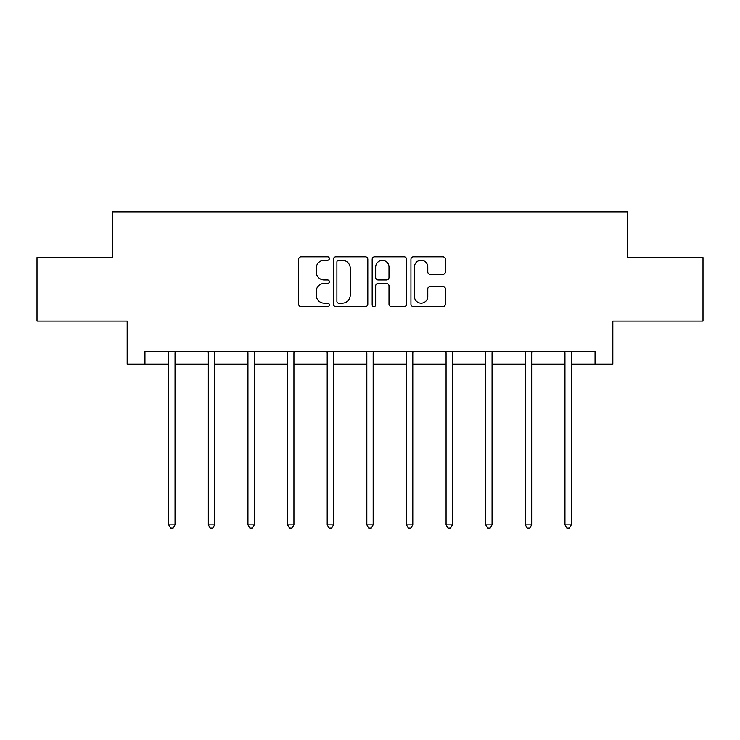 <?xml version="1.0" encoding="UTF-8"?>
<svg xmlns="http://www.w3.org/2000/svg" width="740" height="740" viewBox="0 0 740 740"><rect width="100%" height="100%" fill="white"/><g stroke="black" fill="none" stroke-linecap="round" stroke-linejoin="round"><path stroke-width="1.11" d="M329.365 258.519A1.748 1.748 0 0 0 327.617 256.78L301.125 256.78A2.498 2.498 0 0 0 298.627 259.268L298.627 304.149A2.498 2.498 0 0 0 301.125 306.637L327.617 306.637A1.748 1.748 0 0 0 329.365 304.899A1.748 1.748 0 0 0 327.617 303.15L324.185 303.15A7.983 7.983 0 0 1 316.211 295.168L316.211 291.43A7.983 7.983 0 0 1 324.185 283.457L327.617 283.457A1.748 1.748 0 0 0 329.365 281.709A1.748 1.748 0 0 0 327.617 279.961L324.185 279.961A7.983 7.983 0 0 1 316.211 271.987L316.211 268.241A7.983 7.983 0 0 1 324.185 260.267L327.617 260.267A1.748 1.748 0 0 0 329.365 258.519M442.862 274.355A2.498 2.498 0 0 0 445.36 271.858L445.36 259.268A2.498 2.498 0 0 0 442.862 256.78L413.447 256.78A2.498 2.498 0 0 0 410.95 259.268L410.95 304.149A2.498 2.498 0 0 0 413.447 306.637L442.862 306.637A2.498 2.498 0 0 0 445.36 304.149L445.36 288.942A2.498 2.498 0 0 0 442.862 286.445L430.273 286.445A2.498 2.498 0 0 0 427.785 288.942L427.785 296.481A6.669 6.669 0 0 1 421.115 303.15A6.669 6.669 0 0 1 414.446 296.481L414.446 266.937A6.669 6.669 0 0 1 421.115 260.267A6.669 6.669 0 0 1 427.785 266.937L427.785 271.858A2.498 2.498 0 0 0 430.273 274.355L442.862 274.355M144.947 364.256L144.947 351.555L595.053 351.555L595.053 364.256L612.831 364.256L612.831 321.077L703 321.077L703 257.575L627.307 257.575L627.307 211.853L112.693 211.853L112.693 257.575L37 257.575L37 321.077L127.169 321.077L127.169 364.256L168.702 364.256M367.817 259.268A2.498 2.498 0 0 0 365.329 256.78L335.904 256.78A2.498 2.498 0 0 0 333.416 259.268L333.416 304.149A2.498 2.498 0 0 0 335.904 306.637L365.329 306.637A2.498 2.498 0 0 0 367.817 304.149L367.817 259.268M374.671 256.78L404.096 256.78A2.498 2.498 0 0 1 406.584 259.268L406.584 304.149A2.498 2.498 0 0 1 404.096 306.637L391.506 306.637A2.498 2.498 0 0 1 389.009 304.149L389.009 285.945A2.498 2.498 0 0 0 386.521 283.457L378.168 283.457A2.498 2.498 0 0 0 375.67 285.945L375.67 304.899A1.748 1.748 0 0 1 373.931 306.637A1.748 1.748 0 0 1 372.183 304.899L372.183 259.268A2.498 2.498 0 0 1 374.671 256.78M175.047 364.256L208.329 364.256M214.674 364.256L247.946 364.256M254.301 364.256L287.573 364.256M293.928 364.256L327.2 364.256M333.546 364.256L366.827 364.256M373.173 364.256L406.454 364.256M412.8 364.256L446.072 364.256M452.427 364.256L485.699 364.256M492.054 364.256L525.326 364.256M531.672 364.256L564.953 364.256M571.298 364.256L595.053 364.256M338.652 260.267A1.748 1.748 0 0 0 336.904 262.016L336.904 301.402A1.748 1.748 0 0 0 338.652 303.15L342.259 303.15A7.983 7.983 0 0 0 350.242 295.168L350.242 268.241A7.983 7.983 0 0 0 342.259 260.267L338.652 260.267M389.009 267.057A6.669 6.669 0 0 0 382.339 260.387A6.669 6.669 0 0 0 375.67 267.057L375.67 277.472A2.498 2.498 0 0 0 378.168 279.961L386.521 279.961A2.498 2.498 0 0 0 389.009 277.472L389.009 267.057M175.389 351.555L175.232 351.935A2.544 2.544 0 0 0 175.047 352.878L175.047 524.845L168.702 524.845L168.702 352.878A2.544 2.544 0 0 0 168.517 351.935L168.369 351.555M175.047 524.845L173.151 528.147L170.607 528.147L168.702 524.845M215.007 351.555L214.859 351.935A2.544 2.544 0 0 0 214.674 352.878L214.674 524.845L208.329 524.845L208.329 352.878A2.544 2.544 0 0 0 208.144 351.935L207.996 351.555M214.674 524.845L212.769 528.147L210.234 528.147L208.329 524.845M254.634 351.555L254.486 351.935A2.544 2.544 0 0 0 254.301 352.878L254.301 524.845L247.946 524.845L247.946 352.878A2.544 2.544 0 0 0 247.771 351.935L247.613 351.555M254.301 524.845L252.396 528.147L249.852 528.147L247.946 524.845M294.261 351.555L294.113 351.935A2.544 2.544 0 0 0 293.928 352.878L293.928 524.845L287.573 524.845L287.573 352.878A2.544 2.544 0 0 0 287.388 351.935L287.24 351.555M293.928 524.845L292.022 528.147L289.479 528.147L287.573 524.845M333.888 351.555L333.731 351.935A2.544 2.544 0 0 0 333.546 352.878L333.546 524.845L327.2 524.845L327.2 352.878A2.544 2.544 0 0 0 327.015 351.935L326.867 351.555M333.546 524.845L331.65 528.147L329.106 528.147L327.2 524.845M373.506 351.555L373.358 351.935A2.544 2.544 0 0 0 373.173 352.878L373.173 524.845L366.827 524.845L366.827 352.878A2.544 2.544 0 0 0 366.642 351.935L366.494 351.555M373.173 524.845L371.267 528.147L368.733 528.147L366.827 524.845M413.133 351.555L412.985 351.935A2.544 2.544 0 0 0 412.8 352.878L412.8 524.845L406.454 524.845L406.454 352.878A2.544 2.544 0 0 0 406.269 351.935L406.112 351.555M412.8 524.845L410.894 528.147L408.351 528.147L406.454 524.845M452.76 351.555L452.612 351.935A2.544 2.544 0 0 0 452.427 352.878L452.427 524.845L446.072 524.845L446.072 352.878A2.544 2.544 0 0 0 445.887 351.935L445.739 351.555M452.427 524.845L450.521 528.147L447.978 528.147L446.072 524.845M492.387 351.555L492.23 351.935A2.544 2.544 0 0 0 492.054 352.878L492.054 524.845L485.699 524.845L485.699 352.878A2.544 2.544 0 0 0 485.514 351.935L485.366 351.555M492.054 524.845L490.148 528.147L487.605 528.147L485.699 524.845M532.005 351.555L531.857 351.935A2.544 2.544 0 0 0 531.672 352.878L531.672 524.845L525.326 524.845L525.326 352.878A2.544 2.544 0 0 0 525.141 351.935L524.993 351.555M531.672 524.845L529.766 528.147L527.232 528.147L525.326 524.845M571.632 351.555L571.484 351.935A2.544 2.544 0 0 0 571.298 352.878L571.298 524.845L564.953 524.845L564.953 352.878A2.544 2.544 0 0 0 564.768 351.935L564.611 351.555M571.298 524.845L569.393 528.147L566.849 528.147L564.953 524.845"/></g></svg>

